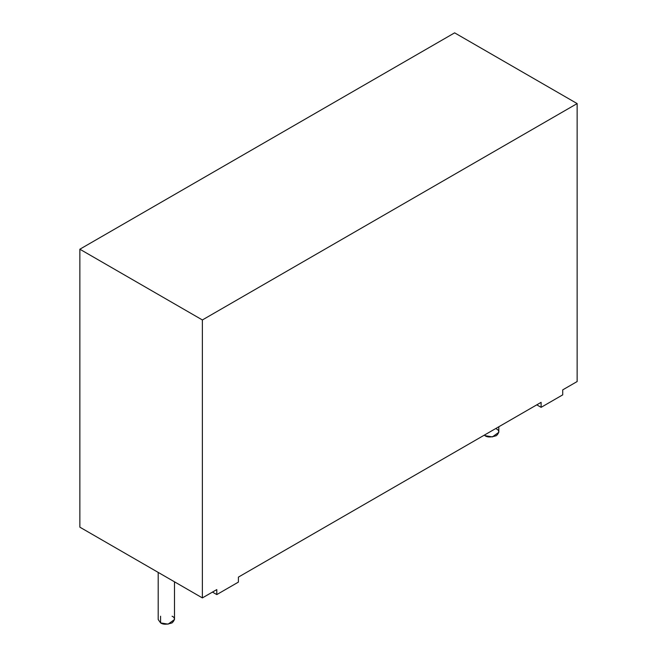 <?xml version="1.0" encoding="UTF-8"?>
<svg xmlns="http://www.w3.org/2000/svg" width="657" height="657" viewBox="0 0 657 657"><rect width="100%" height="100%" fill="white"/><g stroke="black" fill="none" stroke-linecap="round" stroke-linejoin="round"><path stroke-width="0.99" d="M216.794 589.592L202.372 597.911L79.858 527.177L202.372 597.911L202.372 319.959L79.858 249.217L79.858 527.177L79.858 249.217L202.372 319.959L577.142 103.584L577.142 381.545L562.729 389.864L577.142 381.545L577.142 103.584L454.628 32.85L577.142 103.584L202.372 319.959L202.372 597.911L216.794 589.592L216.794 594.585L238.409 582.102L238.409 577.109L541.105 402.347L238.409 577.109L238.409 582.102L216.794 594.585L216.794 589.592M454.628 32.85L79.858 249.217L454.628 32.85M541.105 402.347L541.105 407.34L562.729 394.857L562.729 389.864L562.729 394.857L541.105 407.34L541.105 402.347M496.421 428.98C499.476 430.36 499.476 432.585 496.421 435.64C491.132 437.398 487.289 437.398 484.891 435.64L484.891 434.803L484.891 435.64L492.405 436.905L498.811 432.306L498.811 426.771M158.189 572.403L158.189 619.551L160.579 622.877L168.085 624.15L174.491 619.551L174.491 581.815M172.109 616.225C175.156 617.605 175.156 619.83 172.109 622.877C166.821 624.643 162.977 624.643 160.579 622.877L160.579 616.225M536.785 404.843L541.105 407.34L536.785 404.843M212.466 592.088L216.794 594.585L212.466 592.088"/></g></svg>
